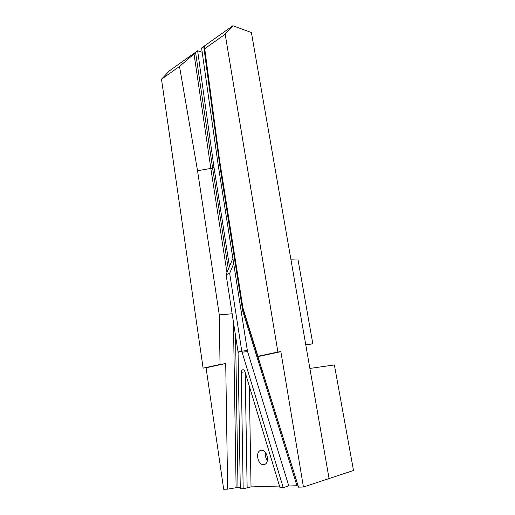 <?xml version="1.0" encoding="UTF-8"?>
<svg xmlns="http://www.w3.org/2000/svg" width="515" height="515" viewBox="0 0 515 515"><rect width="100%" height="100%" fill="white"/><g stroke="black" fill="none" stroke-linecap="round" stroke-linejoin="round"><path stroke-width="0.77" d="M263.629 464.633C257.764 465.328 255.06 451.494 260.802 450.355L261.375 450.252C267.156 449.37 270.079 463.236 264.343 464.504L263.629 464.633M265.425 452.376C264.955 455.344 265.611 458.028 267.407 460.416M280.025 487.731L283.244 487.641L242.095 352.189L241.091 351.288L238.812 351.803L238.078 353.103L240.286 488.838L243.17 488.761L241.245 372.326C241.297 370.845 241.825 369.982 242.829 369.738C243.769 369.706 244.471 370.33 244.921 371.605L280.025 487.731M249.311 386.121L251.037 486.9L279.51 486.038M251.037 486.9L243.17 488.761M288.773 485.864L283.244 487.641M303.432 487.016L280.868 351.674L257.925 356.612L298.526 487.151L303.432 487.016L353.502 470.485L334.383 364.942L309.882 368.425L329.059 478.557L251.404 32.522L232.857 25.75L203.715 46.459L204.384 46.15L219.435 159.232L242.938 308.054L257.944 356.303L277.894 352.002L225.19 34.228L232.857 25.75M241.773 351.127L238.059 351.977L226.104 274.643L229.671 273.407L241.773 351.127L247.361 350.554M229.671 273.407L233.688 263.629M226.104 274.643L232.452 259.328L232.98 259.135M290.969 259.792L298.069 260.024L312.83 343.814L305.794 344.953M305.723 344.541L312.83 343.814M238.059 351.977L238.554 351.925M298.526 487.151L243.492 310.745L242.79 311.279L296.955 485.735L297.947 485.877M296.955 485.735L288.806 485.98L247.445 351.108L218.212 165.218L201.584 47.972L203.715 46.459L219.635 164.485L218.212 165.218M280.868 351.674L277.894 352.002M220.195 164.06L219.635 164.485L242.79 311.279M204.474 48.854L225.19 34.228M242.938 308.054L243.492 310.745M235.555 335.78L238.001 487.505L240.267 487.435M238.001 487.505L236.108 487.718L233.462 322.236M227.643 489.141L223.677 489.25L206.077 367.768L225.725 363.539L227.643 489.141L236.108 487.718M202.183 52.208L197.631 50.779L179.529 66.467L197.541 170.71L219.293 314.916L220.027 364.478L203.103 368.122L161.498 79.201L169.448 70.806L195.539 52.273L212.605 168.115L214.002 167.394L197.631 50.779M214.002 167.394L229.458 266.551M206.077 367.768L203.103 368.122M197.541 170.71L212.605 168.115L228.332 269.274M179.529 66.467L161.498 79.201M219.293 314.916L232.149 313.757M225.725 363.539L220.027 364.478M226.961 272.577L210.86 168.637L193.975 53.547M241.168 351.288L247.374 350.644L241.091 351.288M247.606 351.616L242.095 352.189M244.986 371.83L241.245 372.326M247.136 487.551L245.198 372.532"/></g></svg>
